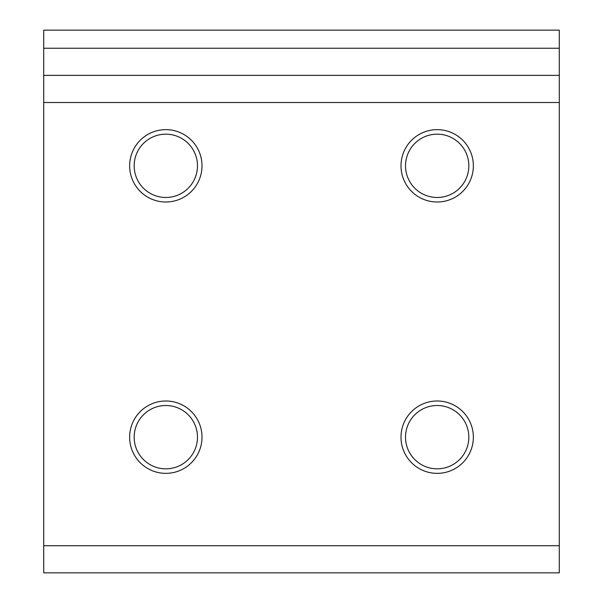 <?xml version="1.0" encoding="UTF-8"?>
<svg xmlns="http://www.w3.org/2000/svg" width="603" height="603" viewBox="0 0 603 603"><rect width="100%" height="100%" fill="white"/><g stroke="black" fill="none" stroke-linecap="round" stroke-linejoin="round"><path stroke-width="0.9" d="M437.175 202.005A36.18 36.18 0 0 1 400.995 165.825A36.18 36.18 0 0 1 437.175 129.645A36.18 36.18 0 0 1 473.355 165.825A36.18 36.18 0 0 1 437.175 202.005M437.175 134.168A31.658 31.658 0 0 0 405.518 165.825A31.658 31.658 0 0 0 437.175 197.483A31.658 31.658 0 0 0 468.833 165.825A31.658 31.658 0 0 0 437.175 134.168M165.825 202.005A36.18 36.18 0 0 1 129.645 165.825A36.18 36.18 0 0 1 165.825 129.645A36.18 36.18 0 0 1 202.005 165.825A36.18 36.18 0 0 1 165.825 202.005M165.825 134.168A31.658 31.658 0 0 0 134.168 165.825A31.658 31.658 0 0 0 165.825 197.483A31.658 31.658 0 0 0 197.483 165.825A31.658 31.658 0 0 0 165.825 134.168M437.175 473.355A36.18 36.18 0 0 1 400.995 437.175A36.18 36.18 0 0 1 437.175 400.995A36.18 36.18 0 0 1 473.355 437.175A36.18 36.18 0 0 1 437.175 473.355M437.175 405.518A31.658 31.658 0 0 0 405.518 437.175A31.658 31.658 0 0 0 437.175 468.833A31.658 31.658 0 0 0 468.833 437.175A31.658 31.658 0 0 0 437.175 405.518M165.825 473.355A36.18 36.18 0 0 1 129.645 437.175A36.18 36.18 0 0 1 165.825 400.995A36.18 36.18 0 0 1 202.005 437.175A36.18 36.18 0 0 1 165.825 473.355M165.825 405.518A31.658 31.658 0 0 0 134.168 437.175A31.658 31.658 0 0 0 165.825 468.833A31.658 31.658 0 0 0 197.483 437.175A31.658 31.658 0 0 0 165.825 405.518M559.283 572.85L43.718 572.85L43.718 545.715L559.283 545.715L559.283 572.85M559.283 48.24L559.283 30.15L43.718 30.15L43.718 48.24L559.283 48.24L559.283 75.375L43.718 75.375L43.718 48.24M559.283 75.375L559.283 545.715M559.283 102.51L43.718 102.51L43.718 545.715M43.718 102.51L43.718 75.375"/></g></svg>
